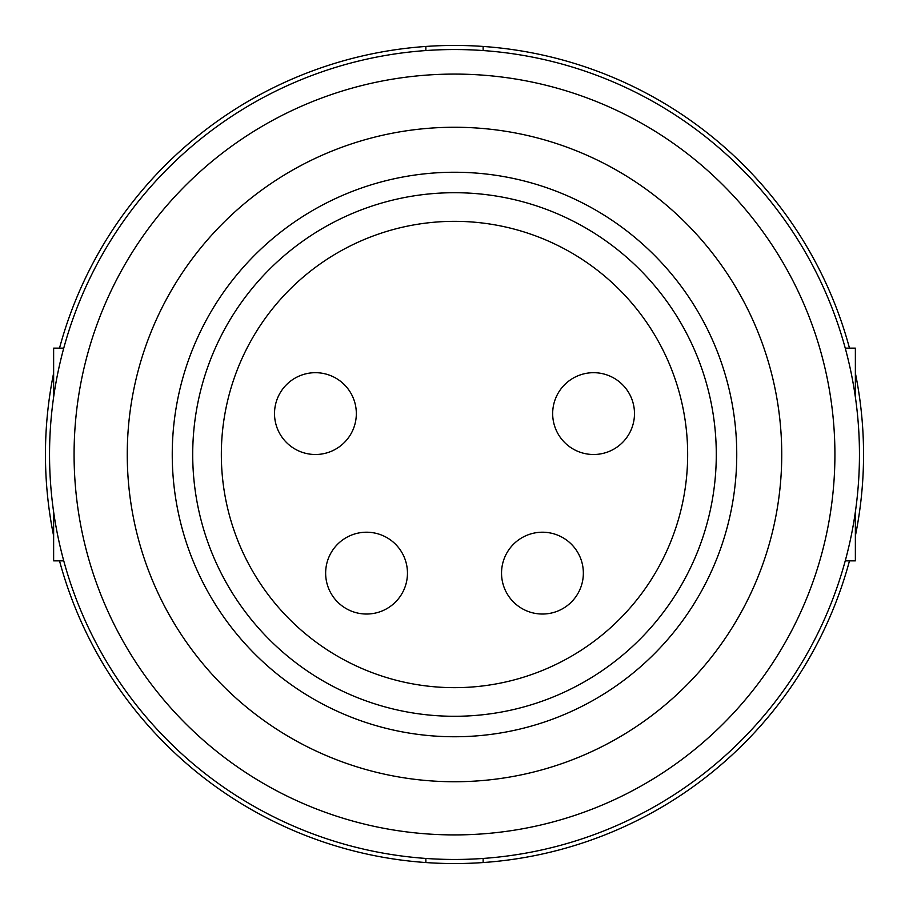 <?xml version="1.0" encoding="UTF-8"?>
<svg xmlns="http://www.w3.org/2000/svg" width="909" height="909" viewBox="0 0 909 909"><rect width="100%" height="100%" fill="white"/><g stroke="black" fill="none" stroke-linecap="round" stroke-linejoin="round"><path stroke-width="1.36" d="M59.517 560.853A409.05 409.05 0 0 0 849.483 560.853M53.631 535.901A409.05 409.05 0 0 1 53.631 373.099M855.369 373.099A409.05 409.05 0 0 1 855.369 535.901M425.867 50.552L425.867 46.45A409.05 409.05 0 0 1 849.483 348.147M483.133 46.45L483.133 50.552M425.867 862.55L425.867 858.448M483.133 858.448L483.133 862.55M845.245 348.147L855.369 348.147L855.369 397.085M855.369 511.915L855.369 560.853L845.245 560.853M59.517 348.147A409.05 409.05 0 0 1 425.867 46.45M53.631 397.085L53.631 348.147L63.755 348.147M53.631 511.915L53.631 560.853L63.755 560.853M454.5 859.459A404.959 404.959 0 0 1 49.541 454.5A404.959 404.959 0 0 1 454.5 49.541A404.959 404.959 0 0 1 859.459 454.5A404.959 404.959 0 0 1 454.5 859.459M454.5 74.084A380.416 380.416 0 0 1 834.916 454.5A380.416 380.416 0 0 1 185.504 723.496A380.416 380.416 0 0 1 454.5 74.084M454.5 781.74A327.24 327.24 0 0 1 127.26 454.5A327.24 327.24 0 0 1 454.5 127.26A327.24 327.24 0 0 1 781.74 454.5A327.24 327.24 0 0 1 454.5 781.74M616.393 685.704A282.245 282.245 0 0 1 223.296 616.393A282.245 282.245 0 0 1 292.607 223.296A282.245 282.245 0 0 1 685.704 292.607A282.245 282.245 0 0 1 616.393 685.704M304.345 240.056A261.792 261.792 0 0 1 668.944 304.345A261.792 261.792 0 0 1 604.655 668.944A261.792 261.792 0 0 1 240.056 604.655A261.792 261.792 0 0 1 304.345 240.056M320.763 263.508A233.158 233.158 0 0 1 645.492 320.763A233.158 233.158 0 0 1 588.237 645.492A233.158 233.158 0 0 1 263.508 588.237A233.158 233.158 0 0 1 320.763 263.508M333.046 596.588A40.905 40.905 0 0 0 390.018 606.633A40.905 40.905 0 0 0 400.062 549.661A40.905 40.905 0 0 0 343.091 539.616A40.905 40.905 0 0 0 333.046 596.588M560.069 437.059A40.905 40.905 0 0 0 617.041 447.103A40.905 40.905 0 0 0 627.085 390.131A40.905 40.905 0 0 0 570.113 380.087A40.905 40.905 0 0 0 560.069 437.059M281.915 437.059A40.905 40.905 0 0 0 338.887 447.103A40.905 40.905 0 0 0 348.931 390.131A40.905 40.905 0 0 0 291.959 380.087A40.905 40.905 0 0 0 281.915 437.059M508.938 596.588A40.905 40.905 0 0 0 565.909 606.633A40.905 40.905 0 0 0 575.954 549.661A40.905 40.905 0 0 0 518.982 539.616A40.905 40.905 0 0 0 508.938 596.588M855.369 389.052L854.13 389.052M854.13 519.948L855.369 519.948M54.87 389.052L53.631 389.052M53.631 519.948L54.87 519.948"/></g></svg>
